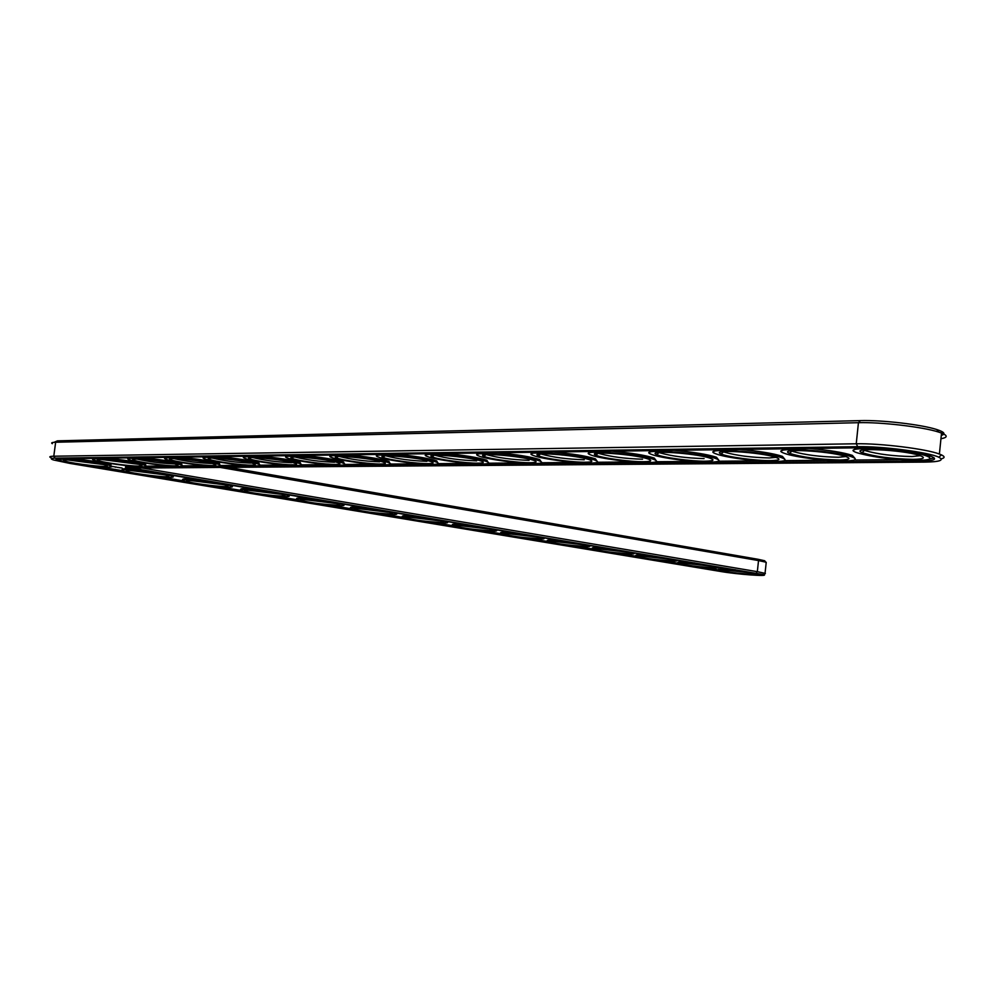 <?xml version="1.0" encoding="UTF-8"?>
<svg xmlns="http://www.w3.org/2000/svg" width="996" height="996" viewBox="0 0 996 996"><rect width="100%" height="100%" fill="white"/><g stroke="black" fill="none" stroke-linecap="round" stroke-linejoin="round"><path stroke-width="1.49" d="M941.282 435.426C945.951 434.007 944.445 432.04 936.775 429.537C921.86 424.607 881.684 419.901 860.457 420.611L57.432 440.855L54.257 442.236M765.376 561.657L764.642 560.736L757.769 559.229L228.433 467.361M766.136 563.188L765.762 562.155L758.529 560.574L220.253 467.423M940.946 438.726C947.719 437.518 947.906 435.625 941.531 433.061L938.668 432.077C923.018 426.923 880.75 421.968 858.44 422.69L55.652 442.249C51.917 442.361 50.808 442.834 52.34 443.681M764.492 574.219L765.04 573.347L757.333 571.667L142.117 468.008M941.195 458.882C944.943 457.936 945.03 456.604 941.457 454.886L939.39 454.052C926.33 448.922 880.128 443.208 856.236 443.78L53.784 456.218C49.576 456.305 48.717 456.84 51.207 457.836M56.05 459.218L57.183 459.48M103.235 464.534L68.114 460.003M131.733 468.095L925.147 462.094C939.9 461.845 944.457 460.227 938.817 457.239C929.243 452.296 881.921 446.121 857.718 446.681L55.116 458.135C50.684 458.235 50.149 458.845 53.485 459.953L69.782 463.389L720.706 571.492C737.376 574.368 769.099 576.709 763.932 574.667L131.733 468.095M104.742 466.414C96.313 466.638 67.305 462.617 64.18 460.787C57.78 458.123 97.957 462.418 105.937 465.257L107.282 466.091L104.742 466.414M125.533 467.435L920.74 461.086C934.696 460.812 938.058 459.181 930.824 456.205C920.043 452.01 882.107 447.316 862.374 447.752L59.25 458.82C55.751 458.895 55.041 459.33 57.096 460.152L71.886 463.364L723.059 571.592C737.949 574.157 766.111 576.174 760.222 574.231L125.533 467.435L125.67 466.34L132.978 466.277M108.738 467.087C98.915 467.323 65.574 462.804 60.146 460.476C49.414 456.741 102.787 462.443 110.855 465.904C112.735 466.651 112.038 467.049 108.738 467.087M56.996 458.957L59.187 459.666M96.575 466.365L122.247 470.647M157.866 476.574L182.554 480.695M216.804 486.397L240.546 490.343M273.514 495.834L296.372 499.643M328.12 504.935L350.156 508.607M380.758 513.699L401.986 517.235M431.505 522.153L451.997 525.564M480.47 530.308L500.253 533.607M527.755 538.189L546.854 541.363M573.435 545.796L591.898 548.871M617.582 553.141L635.448 556.117M660.298 560.262L677.579 563.138M701.632 567.147L718.365 569.924M758.18 574.132L759.774 574.082M899.326 459.642L854.307 460.028M826.755 460.276L784.375 460.638M758.417 460.862L718.452 461.21M693.951 461.422L656.202 461.746M633.033 461.945L597.314 462.256M575.389 462.443L541.538 462.742M520.746 462.916L488.638 463.202M468.892 463.364L438.377 463.638M419.602 463.8L390.581 464.049M372.716 464.198L345.064 464.435M328.033 464.584L301.664 464.821M285.416 464.958L260.242 465.169M244.73 465.306L220.676 465.518M205.823 465.642L182.816 465.842M168.61 465.966L146.586 466.153M929.529 459.007L934.198 457.899M64.491 460.55L63.732 460.376M60.295 459.393L59.299 458.82M71.712 458.646C89.802 460.401 102.899 462.443 111.004 464.808L110.867 465.904L111.004 464.808M111.888 466.526L113.706 466.676L111.988 466.365M115.1 467.099L115.847 467.199L115.088 467.074M114.403 466.775L115.324 466.95L114.391 466.813M115.636 466.987L116.657 467.149L115.636 466.975M119.147 467.56L118.238 467.485L119.147 467.56M118.238 467.485L117.379 467.385L118.213 467.423M120.454 467.771L118.922 467.647L120.454 467.771M120.84 467.846L120.068 467.834L120.84 467.846M122.072 468.045L121.313 467.921L122.072 468.045M127.202 471.021L126.467 470.859M123.093 469.925L123.093 469.9C120.292 468.518 125.197 468.394 137.834 469.502M173.242 475.441L172.32 476.15M98.38 460.177L97.596 459.99M94.047 458.944L93.064 458.359M106.024 458.172C124.239 459.928 137.436 461.995 145.628 464.397L145.615 465.58M187.46 481.093L186.75 480.931M183.426 480.047L183.426 479.997C180.737 478.653 185.717 478.541 198.366 479.649M232.404 485.363L231.408 486.011M245.402 490.767L244.717 490.617M241.443 489.783L241.443 489.696C238.853 488.401 243.908 488.301 256.582 489.422M289.326 494.912L288.267 495.498M133.75 459.791L132.929 459.592M129.268 458.496L128.31 457.874M141.843 457.687C160.169 459.43 173.478 461.534 181.77 463.987L181.882 465.232M170.702 459.38L169.855 459.181M166.058 458.023L165.137 457.363M179.28 457.164C197.718 458.919 211.14 461.036 219.518 463.538L219.755 464.858M301.166 500.079L300.506 499.93M297.269 499.145L297.281 499.046C294.804 497.763 299.908 497.701 312.595 498.822M344.118 504.101L343.01 504.623M354.875 509.043L354.24 508.906M351.028 508.159L351.053 508.035C348.675 506.802 353.829 506.74 366.528 507.86M396.906 512.965L395.748 513.426M402.845 516.849L402.87 516.7C400.591 515.492 405.808 515.455 418.494 516.588M447.789 521.493L446.606 521.916M209.347 458.969L208.475 458.758M204.541 457.538L203.645 456.828M218.448 456.629C236.998 458.372 250.506 460.513 258.985 463.065L259.358 464.472M249.784 458.546L248.9 458.322M244.817 457.027L243.958 456.28M259.47 456.068C278.121 457.799 291.728 459.965 300.306 462.567L300.817 464.074M292.164 458.098L291.28 457.874M287.01 456.504L286.213 455.695M302.473 455.471C321.222 457.201 334.93 459.393 343.595 462.032L344.267 463.638M336.623 457.637L335.727 457.413M331.282 455.944L330.535 455.085M347.616 454.848C366.453 456.579 380.26 458.783 389.013 461.472L389.847 463.19M383.311 457.164L382.414 456.94M377.77 455.371L377.098 454.437M395.051 454.188C413.987 455.919 427.869 458.135 436.709 460.874L437.717 462.704M452.819 525.216L452.831 525.054C450.665 523.884 455.931 523.859 468.618 524.992M496.88 529.735L495.672 530.109M501.038 533.308L501.063 533.109C498.996 531.976 504.3 531.976 516.974 533.109M544.252 537.678L543.044 538.014M547.601 541.102L547.626 540.903C545.659 539.795 551 539.807 563.661 540.94M590.018 545.36L588.798 545.659M592.583 548.647L592.608 548.423C590.74 547.339 596.131 547.377 608.768 548.51M634.24 552.78L633.02 553.054M636.083 555.93L636.108 555.681C634.34 554.648 639.756 554.685 652.368 555.818M677.006 559.951L675.786 560.2M678.152 562.977L678.189 562.715C676.496 561.707 681.949 561.756 694.548 562.889M718.875 569.799L718.9 569.525C717.319 568.529 722.797 568.604 735.359 569.737M432.401 456.666L431.517 456.442M426.649 454.774L426.064 453.765M444.963 453.504C463.974 455.222 477.956 457.463 486.87 460.239L488.052 462.194M484.081 456.143L483.222 455.931M478.117 454.151L477.632 453.055M497.552 452.782C516.65 454.475 530.694 456.741 539.695 459.567L541.065 461.646M538.562 455.608L537.74 455.409M532.362 453.504L532.001 452.309M553.029 452.01C572.202 453.703 586.32 455.981 595.396 458.832L596.978 461.061M596.069 455.06L595.309 454.861M589.632 452.819L589.433 451.512M611.656 451.213C630.891 452.881 645.084 455.16 654.235 458.06L656.015 460.438M656.874 454.475L656.19 454.3M650.176 452.109L650.164 450.678M673.694 450.354C693.004 452.01 707.26 454.3 716.46 457.239L718.477 459.766M714.281 451.362L714.505 449.794M739.468 449.445C758.828 451.088 773.145 453.379 782.408 456.342L784.649 459.056M782.283 450.59L782.781 448.847M809.3 448.486C828.734 450.105 843.089 452.408 852.389 455.396L854.879 458.272M854.518 449.769L855.377 447.851M929.816 455.857L929.567 457.438M169.98 477.308C160.045 477.482 128.111 473.187 122.956 470.971C112.585 467.373 164.589 472.851 172.37 476.163C174.225 476.91 173.429 477.296 169.98 477.308M166.133 476.673C157.617 476.823 129.878 473.013 126.878 471.27C120.678 468.705 159.895 472.826 167.589 475.553C169.731 476.275 169.245 476.648 166.133 476.673M164.826 474.831L130.812 470.51M143.225 466.8C133.053 467.049 99.662 462.518 94.01 460.115C82.817 456.218 136.987 461.907 145.491 465.518C147.508 466.327 146.748 466.75 143.225 466.8M139.179 466.116C130.451 466.34 101.368 462.306 98.069 460.413C91.408 457.637 132.107 461.907 140.461 464.858C142.802 465.655 142.378 466.066 139.179 466.116M137.884 464.198L101.866 459.554M228.868 487.144C218.834 487.243 188.207 483.147 183.289 481.043C173.292 477.594 224.013 482.848 231.508 486.048C233.325 486.77 232.454 487.144 228.868 487.144M225.158 486.521C216.568 486.608 189.999 482.998 187.136 481.329C181.123 478.852 219.456 482.823 226.851 485.45C228.956 486.16 228.383 486.521 225.158 486.521M223.976 484.716L191.07 480.607M285.516 496.606C275.406 496.631 246 492.734 241.318 490.729C231.657 487.418 281.196 492.472 288.404 495.547C290.209 496.269 289.238 496.618 285.516 496.606M281.955 496.008C273.302 496.045 247.805 492.597 245.078 491.016C239.252 488.625 276.751 492.46 283.885 494.975C285.939 495.672 285.292 496.02 281.955 496.008M280.81 494.24L249.012 490.318M179.193 466.502C168.66 466.75 135.232 462.219 129.356 459.729C117.665 455.67 172.681 461.347 181.621 465.132C183.799 465.991 182.99 466.452 179.193 466.502M175.109 465.804C166.071 466.028 136.9 461.982 133.452 460.015C126.504 457.127 167.739 461.372 176.491 464.46C179.006 465.306 178.545 465.755 175.109 465.804M173.802 463.837C161.165 463.339 148.939 461.746 137.112 459.081M216.755 466.19C205.848 466.439 172.395 461.92 166.282 459.343C154.081 455.11 209.957 460.75 219.369 464.709C221.71 465.642 220.838 466.14 216.755 466.19M212.634 465.481C203.259 465.705 174.026 461.646 170.416 459.604C163.157 456.591 204.952 460.812 214.115 464.024C216.829 464.933 216.331 465.418 212.634 465.481M211.314 463.464C198.204 462.953 185.742 461.322 173.939 458.596M340.059 505.707C329.9 505.682 301.614 501.959 297.157 500.054C287.819 496.855 336.262 501.735 343.209 504.698C344.965 505.408 343.919 505.744 340.059 505.707M336.636 505.134C321.658 504.275 309.731 502.681 300.842 500.328C295.177 498.025 331.929 501.723 338.789 504.15C340.794 504.835 340.084 505.159 336.636 505.134M335.528 503.403L304.801 499.656M392.623 514.484C382.427 514.409 355.186 510.848 350.928 509.031C341.902 505.956 389.312 510.662 395.997 513.513C397.728 514.222 396.607 514.546 392.623 514.484M389.312 513.936C374.608 513.077 363.03 511.533 354.551 509.292C349.061 507.064 385.079 510.649 391.689 512.99C393.657 513.662 392.86 513.973 389.312 513.936M388.253 512.243L358.523 508.645M443.295 522.95C433.086 522.825 406.804 519.414 402.745 517.671C394.018 514.708 440.469 519.277 446.905 522.029C448.611 522.713 447.403 523.025 443.295 522.95M440.108 522.414C425.666 521.555 414.398 520.061 406.306 517.932C400.977 515.791 436.323 519.265 442.697 521.518C444.614 522.178 443.755 522.477 440.108 522.414M439.087 520.759L410.315 517.322M256.022 465.867C244.717 466.116 211.252 461.596 204.89 458.944C192.153 454.525 248.913 460.115 258.836 464.261C261.363 465.269 260.429 465.804 256.022 465.867M251.864 465.132C242.14 465.369 212.858 461.31 209.073 459.193C201.491 456.044 243.846 460.214 253.47 463.563C256.383 464.547 255.848 465.07 251.864 465.132M250.531 463.078C236.924 462.555 224.225 460.887 212.459 458.085M297.107 465.53C285.391 465.779 251.926 461.273 245.315 458.521C231.993 453.915 289.687 459.442 300.157 463.787C302.884 464.883 301.863 465.456 297.107 465.53M292.911 464.783C282.827 465.008 253.494 460.949 249.523 458.745C241.605 455.471 284.57 459.592 294.654 463.09C297.792 464.136 297.206 464.709 292.911 464.783M291.567 462.679C277.436 462.132 264.513 460.426 252.772 457.562M340.146 465.169C327.995 465.431 294.542 460.924 287.67 458.098C273.738 453.28 332.415 458.733 343.446 463.289C346.384 464.472 345.288 465.095 340.146 465.169M335.913 464.41C325.431 464.634 296.073 460.575 291.915 458.297C283.636 454.873 327.223 458.919 337.806 462.58C341.18 463.713 340.557 464.323 335.913 464.41M334.544 462.244C319.878 461.696 306.718 459.953 295.04 457.015M385.265 464.796C372.666 465.057 339.238 460.575 332.091 457.65C317.512 452.62 377.223 457.986 388.851 462.754C392.038 464.036 390.843 464.709 385.265 464.796M380.995 464.012C370.126 464.248 340.732 460.189 336.387 457.824C327.721 454.251 371.969 458.222 383.074 462.032C386.722 463.265 386.025 463.924 380.995 464.012M379.625 461.808C364.399 461.235 350.978 459.455 339.375 456.442M492.198 531.117C475.864 530.158 462.704 528.453 452.719 526.013C444.278 523.161 489.82 527.581 496.02 530.233C497.689 530.905 496.406 531.204 492.198 531.117M489.111 530.594C474.918 529.748 463.949 528.303 456.218 526.274C451.039 524.195 485.762 527.569 491.912 529.748C493.779 530.382 492.858 530.669 489.111 530.594M488.127 528.963L460.264 525.676M539.396 538.998C523.323 538.039 510.512 536.396 500.951 534.055C492.783 531.304 537.454 535.611 543.442 538.164C545.073 538.824 543.716 539.097 539.396 538.998M536.433 538.5C522.464 537.641 511.795 536.246 504.387 534.317C499.357 532.3 533.495 535.587 539.421 537.691C541.239 538.313 540.243 538.587 536.433 538.5M536.122 536.919L508.483 533.744M585.001 546.605C569.177 545.646 556.677 544.053 547.514 541.824C539.608 539.172 583.482 543.355 589.246 545.82C590.84 546.468 589.42 546.729 585.001 546.605M582.125 546.132C568.405 545.273 557.997 543.928 550.9 542.073C546.02 540.131 579.585 543.343 585.312 545.36C587.092 545.97 586.034 546.231 582.125 546.132M581.925 544.575L555.046 541.538M629.086 553.963C613.486 553.004 601.298 551.46 592.508 549.331C584.851 546.767 627.966 550.838 633.531 553.216C635.075 553.851 633.593 554.1 629.086 553.963M626.31 553.502C612.801 552.656 602.642 551.348 595.845 549.58C591.101 547.7 624.143 550.825 629.659 552.78C631.402 553.378 630.281 553.627 626.31 553.502M626.173 551.983L600.053 549.07M671.715 561.084C656.352 560.125 644.449 558.619 636.008 556.59C628.576 554.112 670.98 558.084 676.346 560.375C677.853 560.997 676.309 561.234 671.715 561.084M669.026 560.636C655.729 559.789 645.819 558.519 639.295 556.826C634.689 555.009 667.233 558.059 672.549 559.951C674.242 560.536 673.072 560.76 669.026 560.636M668.976 559.154L643.565 556.341M712.962 567.969C697.823 567.01 686.194 565.554 678.089 563.599C670.881 561.209 712.601 565.093 717.78 567.309C719.249 567.919 717.643 568.143 712.962 567.969M710.36 567.546C697.275 566.687 687.601 565.454 681.326 563.836C676.844 562.08 708.915 565.068 714.057 566.898C715.701 567.471 714.468 567.683 710.36 567.546M710.372 566.077L685.659 563.375M752.901 574.642C737.974 573.684 726.619 572.264 718.813 570.384C711.829 568.081 752.901 571.878 757.894 574.02C759.326 574.617 757.657 574.817 752.901 574.642M750.386 574.219C737.501 573.372 728.039 572.177 722.013 570.621C717.655 568.928 749.266 571.853 754.233 573.609C755.84 574.169 754.557 574.381 750.386 574.219M750.449 572.8L726.42 570.198M432.638 464.41C419.565 464.659 386.174 460.202 378.754 457.189C363.503 451.947 424.271 457.189 436.547 462.194C439.995 463.576 438.688 464.31 432.638 464.41M428.342 463.601C417.038 463.837 387.631 459.779 383.087 457.338C374.023 453.603 418.967 457.475 430.621 461.459C434.555 462.779 433.795 463.501 428.342 463.601M426.96 461.335C411.149 460.762 397.466 458.932 385.938 455.832M482.438 463.999C468.867 464.248 435.513 459.816 427.819 456.703C411.846 451.238 473.76 456.342 486.708 461.596C490.43 463.09 489.011 463.887 482.438 463.999M478.105 463.165C466.352 463.401 436.945 459.368 432.189 456.828C422.702 452.931 468.381 456.691 480.62 460.849C484.865 462.281 484.019 463.053 478.105 463.165M476.711 460.849C460.613 460.289 446.756 458.446 435.128 455.297L434.916 455.209M534.84 463.563C520.746 463.825 487.455 459.417 479.462 456.218C462.729 450.503 525.863 455.433 539.533 460.949C543.567 462.567 541.998 463.439 534.84 463.563M530.47 462.704C518.256 462.953 488.849 458.919 483.894 456.305C473.947 452.221 520.422 455.857 533.271 460.202C537.852 461.746 536.919 462.58 530.47 462.704M529.075 460.326C512.703 459.791 498.647 457.936 486.92 454.736L486.471 454.562M590.055 463.103C575.414 463.364 542.185 458.994 533.918 455.707C516.376 449.731 580.805 454.475 595.235 460.264C599.592 462.02 597.874 462.966 590.055 463.103M585.673 462.231C572.961 462.48 543.567 458.459 538.388 455.757C527.967 451.487 575.29 454.973 588.785 459.505C593.74 461.173 592.695 462.082 585.673 462.231M584.266 459.779C567.596 459.268 553.34 457.388 541.513 454.139L540.84 453.877M648.334 462.617C633.107 462.879 599.966 458.558 591.4 455.172C573.011 448.935 638.834 453.454 654.061 459.53C658.779 461.434 656.874 462.468 648.334 462.617M643.926 461.721C630.692 461.97 601.323 457.986 595.919 455.184C585.001 450.715 633.232 454.039 647.412 458.77C652.766 460.575 651.596 461.559 643.926 461.721M642.52 459.206C625.525 458.72 611.071 456.828 599.156 453.529L598.285 453.168L595.919 455.184M709.936 462.107C694.088 462.368 661.02 458.098 652.168 454.624C632.896 448.113 700.213 452.371 716.298 458.745C721.403 460.812 719.286 461.932 709.936 462.107M705.504 461.185C691.71 461.434 662.365 457.475 656.738 454.587C645.296 449.918 694.536 453.043 709.426 457.973C715.215 459.928 713.895 460.999 705.504 461.185M704.085 458.596C686.767 458.135 672.101 456.23 660.099 452.894L658.941 452.396M775.125 461.571C758.641 461.833 725.648 457.612 716.498 454.039C696.291 447.254 765.264 451.225 782.234 457.911C787.761 460.152 785.396 461.372 775.125 461.571M770.692 460.613C756.3 460.874 726.993 456.94 721.141 453.964C709.152 449.084 759.487 451.985 775.137 457.127C781.374 459.243 779.893 460.413 770.692 460.613M775.872 457.363L769.273 457.948C751.594 457.525 736.716 455.608 724.627 452.221L723.233 451.611M844.259 460.999C827.078 461.26 794.173 457.102 784.736 453.441C763.534 446.357 834.312 449.993 852.227 457.002C858.203 459.442 855.552 460.775 844.259 460.999M839.815 460.015C818.55 459.442 801.768 457.201 789.455 453.305C776.868 448.212 828.435 450.864 844.882 456.23C851.617 458.521 849.937 459.779 839.815 460.015M845.89 456.554L838.395 457.264C820.343 456.865 805.229 454.948 793.053 451.512L791.422 450.777M917.69 460.389C893.437 459.866 873.28 457.338 857.22 452.819C834.984 445.436 907.754 448.686 926.666 456.031C933.115 458.683 930.127 460.14 917.69 460.389M913.257 459.368C891.482 458.832 874.401 456.579 862.026 452.62C848.829 447.291 901.754 449.669 919.047 455.259C926.317 457.737 924.388 459.106 913.257 459.368M920.341 455.682L911.838 456.542C893.375 456.168 878.011 454.238 865.773 450.777L863.881 449.906M112.922 466.638L111.863 466.464M111.876 466.389L112.859 466.452M756.288 572.937L757.333 571.667L758.529 560.574L757.769 559.229M857.718 446.681L856.236 443.78L858.44 422.69L860.457 420.611M55.116 458.135L53.784 456.218L55.652 442.249L57.432 440.855M927.55 455.172L927.425 456.33M920.74 461.086L920.814 460.314M936.775 429.537L938.668 432.077M764.642 560.736L765.762 562.155M939.39 454.052L941.531 433.061M765.04 573.347L766.223 562.317M938.817 457.239L941.457 454.886M763.932 574.667L765.376 573.484M65.188 460.015L64.18 460.787M57.245 459.056L57.096 460.152M172.37 476.163L172.482 475.316M127.849 470.523L126.878 471.27M145.491 465.518L145.628 464.397M99.152 459.579L98.069 460.413M231.508 486.048L231.607 485.226M188.057 480.62L187.136 481.329M288.404 495.547L288.504 494.775M245.962 490.331L245.078 491.016M181.621 465.132L181.77 463.987M134.622 459.119L133.452 460.015M219.369 464.709L219.518 463.538M171.661 458.646L170.416 459.604M343.209 504.698L343.296 503.964M301.676 499.668L300.842 500.328M395.997 513.513L396.084 512.828M355.335 508.67L354.551 509.292M446.905 522.029L446.992 521.369M407.053 517.335L406.306 517.932M258.836 464.261L258.985 463.065M210.405 458.135L209.073 459.193M300.157 463.787L300.306 462.567M250.955 457.612L249.523 458.745M343.446 463.289L343.595 462.032M293.459 457.064L291.915 458.297M388.851 462.754L389.013 461.472M338.042 456.492L336.387 457.824M496.02 530.233L496.095 529.598M456.94 525.689L456.218 526.274M505.072 533.756L504.387 534.317M551.547 541.55L550.9 542.073M596.467 549.07L595.845 549.58M436.547 462.194L436.709 460.874M384.867 455.894L383.087 457.338M486.708 461.596L486.87 460.239M434.107 455.259L432.189 456.828M539.533 460.949L539.695 459.567M485.948 454.587L483.894 456.305M595.235 460.264L595.396 458.832M540.604 453.89L538.388 455.757M654.061 459.53L654.235 458.06M716.298 458.745L716.46 457.239M659.165 452.508L656.738 454.587M782.234 457.911L782.408 456.342M723.619 451.81L721.141 453.964M852.227 457.002L852.389 455.396M791.994 451.076L789.455 453.305M926.666 456.031L926.778 454.96M864.628 450.317L862.026 452.62M382.825 456.18L382.725 457.015M724.702 451.487L724.627 452.221M793.152 450.628L793.053 451.512M865.885 449.706L865.773 450.777"/></g></svg>

